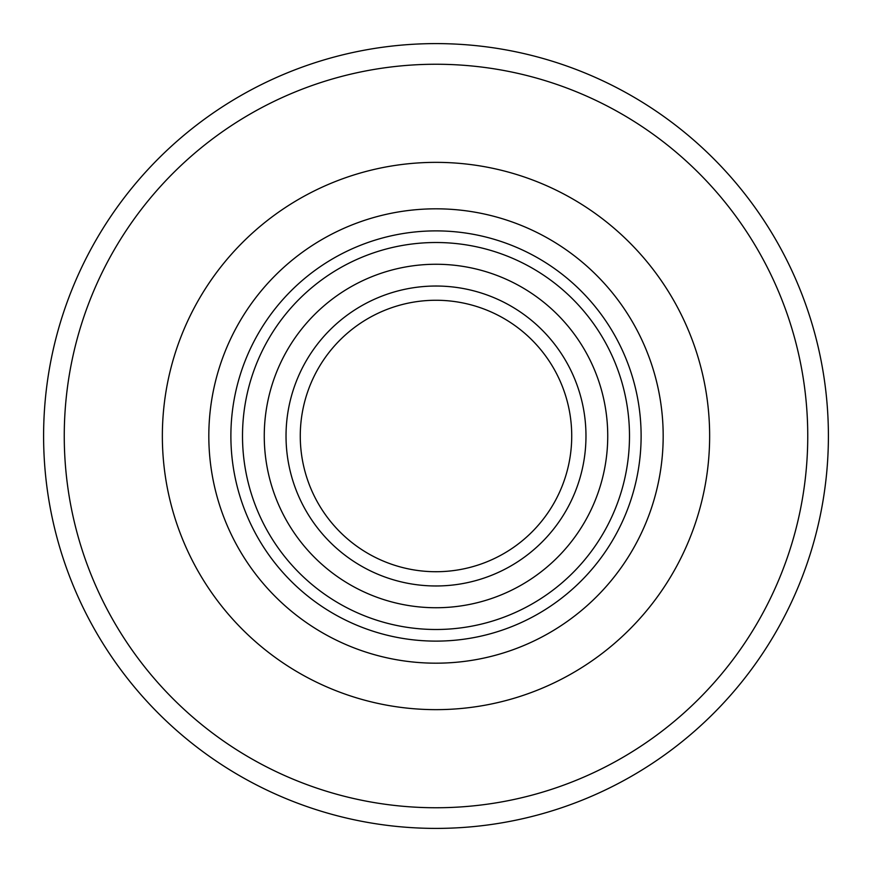 <?xml version="1.0" encoding="UTF-8"?>
<svg xmlns="http://www.w3.org/2000/svg" width="872" height="872" viewBox="0 0 872 872"><rect width="100%" height="100%" fill="white"/><g stroke="black" fill="none" stroke-linecap="round" stroke-linejoin="round"><path stroke-width="1.31" d="M663.178 436A227.178 227.178 0 0 1 322.411 632.745A227.178 227.178 0 0 1 322.411 239.255A227.178 227.178 0 0 1 663.178 436M64.256 436A371.745 371.745 0 0 0 621.878 757.942A371.745 371.745 0 0 0 621.878 114.058A371.745 371.745 0 0 0 64.256 436M162.356 436A273.645 273.645 0 0 1 436 162.356A273.645 273.645 0 0 1 709.644 436A273.645 273.645 0 0 1 436 709.644A273.645 273.645 0 0 1 162.356 436M43.6 436A392.4 392.4 0 0 1 632.2 96.171A392.4 392.4 0 0 1 632.2 775.829A392.4 392.4 0 0 1 43.6 436M436 300.262A135.738 135.738 0 0 0 318.454 503.863A135.738 135.738 0 0 0 553.546 503.863A135.738 135.738 0 0 0 436 300.262M436 585.973A149.973 149.973 0 0 1 286.027 436A149.973 149.973 0 0 1 436 286.027A149.973 149.973 0 0 1 585.973 436A149.973 149.973 0 0 1 436 585.973M436 264.26A171.74 171.74 0 0 1 584.731 521.87A171.74 171.74 0 0 1 287.27 521.87A171.74 171.74 0 0 1 436 264.26M436 641.116A205.116 205.116 0 0 0 641.116 436A205.116 205.116 0 0 0 436 230.884A205.116 205.116 0 0 0 230.884 436A205.116 205.116 0 0 0 436 641.116M436 208.822A227.178 227.178 0 0 1 632.745 549.589A227.178 227.178 0 0 1 239.255 549.589A227.178 227.178 0 0 1 436 208.822M436 242.514A193.486 193.486 0 0 0 268.434 532.748A193.486 193.486 0 0 0 603.566 532.748A193.486 193.486 0 0 0 436 242.514"/></g></svg>
